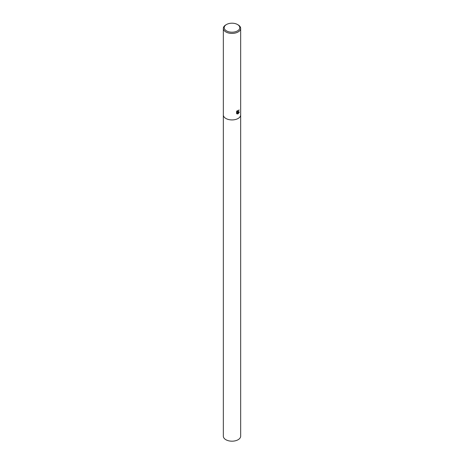 <?xml version="1.0" encoding="UTF-8"?>
<svg xmlns="http://www.w3.org/2000/svg" width="464" height="464" viewBox="0 0 464 464"><rect width="100%" height="100%" fill="white"/><g stroke="black" fill="none" stroke-linecap="round" stroke-linejoin="round"><path stroke-width="0.7" d="M237.255 110.652L237.406 111.563L238.125 111.418L238.67 110.241A8.659 5 0 0 0 239.088 109.922L238.125 111.981L237.51 112.218L239.337 112.131L238.125 113.784L237.823 113.918L237.168 112.247L237.168 113.941L236.605 113.61L236.605 111.522M237.51 24.517L238.125 24.87A8.659 5 180 0 1 240.659 28.408A8.659 5 180 0 1 238.125 31.946A8.659 5 180 0 1 228.682 33.031A8.659 5 180 0 1 223.341 28.408A8.659 5 180 0 1 225.875 24.87L226.49 24.517A7.795 4.501 180 0 1 237.51 24.517A7.795 4.501 180 0 1 237.51 30.885A7.795 4.501 180 0 1 226.49 30.885A7.795 4.501 180 0 1 226.49 24.517L225.875 24.87M223.341 114.927A8.659 5 180 0 0 228.682 119.55A8.659 5 180 0 0 238.125 118.465A8.659 5 180 0 0 240.659 114.927A8.659 5 180 0 1 238.125 118.465A8.659 5 180 0 1 228.682 119.55A8.659 5 180 0 1 223.341 114.927L223.341 28.408M236.431 111.894L237.487 110.426M238.925 110.055L237.51 112.218M237.336 111.511L237.011 110.925M236.797 113.773L237.168 112.247M237.33 113.883L239.209 111.94M240.659 114.956L240.659 436.177A8.659 5 180 0 1 238.125 439.715A8.659 5 180 0 1 228.682 440.8A8.659 5 180 0 1 223.341 436.177L223.341 114.956M240.659 114.927L240.659 28.408"/></g></svg>
